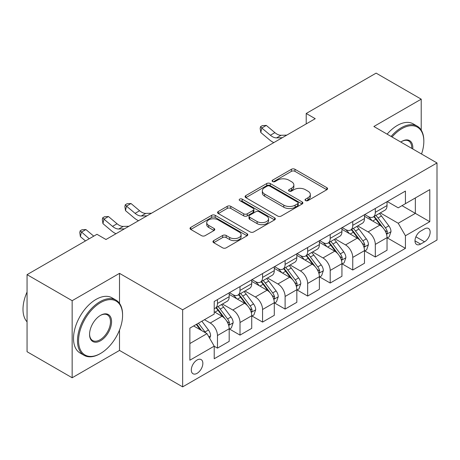 <?xml version="1.0" encoding="UTF-8"?>
<svg xmlns="http://www.w3.org/2000/svg" width="460" height="460" viewBox="0 0 460 460"><rect width="100%" height="100%" fill="white"/><g stroke="black" fill="none" stroke-linecap="round" stroke-linejoin="round"><path stroke-width="0.69" d="M305.543 200.583A1.754 1.012 0 0 0 308.022 200.583L326.836 189.721A2.501 1.443 0 0 0 327.572 188.698A2.501 1.443 0 0 0 326.836 187.674L294.964 169.274A2.501 1.443 0 0 0 291.421 169.274L272.613 180.136A1.754 1.012 0 0 0 272.096 180.849A1.754 1.012 0 0 0 272.613 181.568A1.754 1.012 0 0 0 275.091 181.568L277.524 180.159A8.015 4.629 0 0 1 288.857 180.159L291.513 181.694A8.015 4.629 0 0 1 293.859 184.966A8.015 4.629 0 0 1 291.513 188.238L289.075 189.641A1.754 1.012 0 0 0 288.564 190.359A1.754 1.012 0 0 0 289.075 191.072A1.754 1.012 0 0 0 291.554 191.072L293.992 189.669A8.015 4.629 0 0 1 305.325 189.669L307.981 191.205A8.015 4.629 0 0 1 310.327 194.471A8.015 4.629 0 0 1 307.981 197.742L305.543 199.151A1.754 1.012 0 0 0 305.032 199.864A1.754 1.012 0 0 0 305.543 200.583L305.543 199.151M197.081 373.336A8.165 4.715 120 0 0 202.411 366.143A8.165 4.715 120 0 0 201.158 359.599A8.165 4.715 120 0 0 197.081 360.002A8.165 4.715 120 0 0 191.745 367.195A8.165 4.715 120 0 0 192.999 373.738A8.165 4.715 120 0 0 197.081 373.336M213.693 240.632A2.501 1.443 0 0 0 212.957 241.649A2.501 1.443 0 0 0 213.693 242.673L222.634 247.836A2.501 1.443 0 0 0 226.176 247.836L247.066 235.773A2.501 1.443 0 0 0 247.802 234.749A2.501 1.443 0 0 0 247.066 233.732L215.194 215.326A2.501 1.443 0 0 0 211.657 215.326L190.762 227.389A2.501 1.443 0 0 0 190.026 228.413A2.501 1.443 0 0 0 190.762 229.436L201.56 235.669A2.501 1.443 0 0 0 205.102 235.669L214.044 230.512A2.501 1.443 0 0 0 214.78 229.488A2.501 1.443 0 0 0 214.044 228.465L208.69 225.371A6.699 3.87 0 0 1 206.73 222.64A6.699 3.87 0 0 1 210.864 219.064A6.699 3.87 0 0 1 218.161 219.903L239.142 232.018A6.699 3.87 0 0 1 241.109 234.749A6.699 3.87 0 0 1 236.969 238.326A6.699 3.87 0 0 1 229.672 237.486L226.176 235.468A2.501 1.443 0 0 0 222.634 235.468L213.693 240.632L213.693 242.673M119.508 273.349L72.157 300.69L27.059 274.654L27.059 351.722L72.157 377.763L119.508 350.422L182.649 386.872L182.649 309.804L119.508 273.349L119.508 303.358M421.216 130.111L421.216 99.165L373.865 126.5L437 162.955L182.649 309.804M421.216 99.165L376.119 73.129L306.216 113.482L306.216 123.901M27.059 274.654L96.962 234.295L105.978 239.505L315.238 118.691L306.216 113.482M277.702 216.045A2.501 1.443 0 0 0 281.244 216.045L302.134 203.981A2.501 1.443 0 0 0 302.87 202.958A2.501 1.443 0 0 0 302.134 201.934L270.261 183.534A2.501 1.443 0 0 0 266.725 183.534L245.83 195.598A2.501 1.443 0 0 0 245.094 196.621A2.501 1.443 0 0 0 245.83 197.645L277.702 216.045M240.419 200.962A1.754 1.012 0 0 1 242.202 201.21L242.202 199.123L274.603 217.833A2.501 1.443 0 0 1 275.333 218.856A2.501 1.443 0 0 1 274.603 219.88L253.707 231.938A2.501 1.443 0 0 1 250.165 231.938L218.293 213.538L218.293 211.496A2.501 1.443 0 0 0 217.563 212.514A2.501 1.443 0 0 0 218.293 213.538M218.293 211.496L227.234 206.333A2.501 1.443 0 0 1 230.776 206.333L243.702 213.796A2.501 1.443 0 0 0 247.244 213.796L253.178 210.369A2.501 1.443 0 0 0 253.908 209.346A2.501 1.443 0 0 0 253.178 208.328L239.717 200.554A1.754 1.012 0 0 1 239.206 199.841A1.754 1.012 0 0 1 240.287 198.904A1.754 1.012 0 0 1 242.202 199.123M424.551 228.879L420.584 231.173A7.906 4.566 120 0 0 415.42 238.142A7.906 4.566 120 0 0 416.628 244.478A7.906 4.566 120 0 0 420.584 244.087L424.551 241.793A7.906 4.566 120 0 0 429.72 234.824A7.906 4.566 120 0 0 428.507 228.488A7.906 4.566 120 0 0 424.551 228.879M182.649 386.872L437 240.022L437 162.955M387.303 201.543L398.216 207.839L405.433 203.677L405.433 191.072L214.216 301.472L214.216 314.071L189.865 328.135L189.865 360.214L214.216 346.15L214.216 358.754L405.433 248.354L405.433 235.756L398.216 223.255L380.276 212.899M405.433 203.677L429.784 189.618L429.784 221.697L405.433 235.756M72.157 300.69L72.157 377.763M402.005 205.654L415.351 213.365L415.351 197.949L429.784 189.618M398.216 223.255L415.351 213.365L429.784 221.697M189.865 343.545L207 333.655L193.648 325.945M214.216 346.253L217.465 348.128L217.465 335.53A10.206 5.894 -120 0 0 210.249 323.029L204.476 319.7M217.465 348.128L229.189 341.36L229.189 328.756A10.206 5.894 -120 0 0 221.973 316.261L214.216 311.782M229.459 329.021L240.011 335.11L240.011 322.512A10.206 5.894 -120 0 0 232.794 310.011L222.433 304.031M240.011 335.11L251.735 328.342L251.735 315.738A10.206 5.894 -120 0 0 244.519 303.243L229.189 294.388M252.005 316.003L262.562 322.092L262.562 309.494A10.206 5.894 -120 0 0 255.346 296.993L244.984 291.013M262.562 322.092L274.286 315.324L274.286 302.72A10.206 5.894 -120 0 0 267.07 290.226L251.735 281.37M274.557 302.985L285.108 309.074L285.108 296.476A10.206 5.894 -120 0 0 277.892 283.975L267.536 277.995M285.108 309.074L296.838 302.306L296.838 289.702A10.206 5.894 -120 0 0 289.622 277.207L274.286 268.352M297.108 289.961L307.659 296.056L307.659 283.452A10.206 5.894 -120 0 0 300.443 270.957L290.082 264.977M307.659 296.056L319.384 289.288L319.384 276.684A10.206 5.894 -120 0 0 312.167 264.189L296.838 255.334M319.654 276.943L330.205 283.038L330.205 270.434A10.206 5.894 -120 0 0 322.995 257.939L312.633 251.959M330.205 283.038L341.935 276.27L341.935 263.666A10.206 5.894 -120 0 0 334.719 251.166L319.384 242.316M342.205 263.925L352.757 270.02L352.757 257.416A10.206 5.894 -120 0 0 345.541 244.921L335.179 238.935M352.757 270.02L364.481 263.252L364.481 250.648A10.206 5.894 -120 0 0 357.265 238.148L341.935 229.298M364.751 250.907L375.308 257.002L375.308 244.398A10.206 5.894 -120 0 0 368.092 231.903L357.73 225.917M375.308 257.002L387.032 250.228L387.032 237.63A10.206 5.894 -120 0 0 379.816 225.13L364.481 216.28M364.751 214.561L368.092 216.487A10.206 5.894 -120 0 0 373.192 216.993A10.206 5.894 -120 0 0 375.308 212.319L375.308 208.466M342.205 227.579L345.541 229.505A10.206 5.894 -120 0 0 350.641 230.011A10.206 5.894 -120 0 0 352.757 225.337L352.757 221.484M319.654 240.597L322.995 242.523A10.206 5.894 -120 0 0 328.095 243.029A10.206 5.894 -120 0 0 330.205 238.361L330.205 234.502M297.108 253.615L300.443 255.541A10.206 5.894 -120 0 0 305.543 256.048A10.206 5.894 -120 0 0 307.659 251.378L307.659 247.52M274.557 266.633L277.892 268.559A10.206 5.894 -120 0 0 282.998 269.065A10.206 5.894 -120 0 0 285.108 264.397L285.108 260.538M252.005 279.651L255.346 281.577A10.206 5.894 -120 0 0 260.446 282.083A10.206 5.894 -120 0 0 262.562 277.414L262.562 273.562M229.459 292.669L232.794 294.596A10.206 5.894 -120 0 0 237.9 295.101A10.206 5.894 -120 0 0 240.011 290.433L240.011 286.58M387.303 237.889L405.433 248.354M373.192 216.993L384.916 210.22A10.206 5.894 -120 0 0 387.032 205.551L387.032 201.698M350.641 230.011L362.371 223.244A10.206 5.894 -120 0 0 364.481 218.569L364.481 214.716M328.095 243.029L339.819 236.262A10.206 5.894 -120 0 0 341.935 231.587L341.935 227.734M305.543 256.048L317.273 249.28A10.206 5.894 -120 0 0 319.384 244.605L319.384 240.752M282.998 269.065L294.722 262.298A10.206 5.894 -120 0 0 296.838 257.623L296.838 253.77M260.446 282.083L272.17 275.316A10.206 5.894 -120 0 0 274.286 270.641L274.286 266.788M237.9 295.101L249.625 288.334A10.206 5.894 -120 0 0 251.735 283.665L251.735 279.806M214.216 308.534A10.206 5.894 -120 0 0 215.349 308.119L227.073 301.352A10.206 5.894 -120 0 0 229.189 296.683L229.189 292.825M215.349 308.119A10.206 5.894 -120 0 0 217.465 303.45L217.465 299.598M207 333.655L214.216 346.15M119.508 350.422L119.508 330.033M306.245 200.83L307.981 199.83A8.015 4.629 0 0 0 310.327 196.558L310.327 194.471M293.859 184.966L293.859 187.047A8.015 4.629 0 0 1 291.513 190.319L289.777 191.32M326.801 189.738L294.964 171.356A2.501 1.443 0 0 0 291.421 171.356L273.309 181.815M302.105 203.998L270.261 185.616A2.501 1.443 0 0 0 266.725 185.616L245.864 197.662M297.712 203.677A1.754 1.012 0 0 0 298.224 202.958A1.754 1.012 0 0 0 297.712 202.245L269.733 186.093A1.754 1.012 0 0 0 267.254 186.093L264.684 187.571A8.015 4.629 0 0 0 262.338 190.842A8.015 4.629 0 0 0 264.684 194.114L283.808 205.154A8.015 4.629 0 0 0 295.142 205.154L297.712 203.677L297.712 205.758A1.754 1.012 0 0 0 298.224 205.039L298.224 202.958M262.338 190.842L262.338 192.93A8.015 4.629 0 0 0 264.684 196.202L264.684 194.114M297.712 205.758L295.142 207.242A8.015 4.629 0 0 1 283.808 207.242L264.684 196.202M218.327 213.561L227.234 208.414L227.234 206.333M253.908 209.346L253.908 211.433A2.501 1.443 0 0 1 253.178 212.451L247.244 215.878A2.501 1.443 0 0 1 243.702 215.878L230.776 208.414A2.501 1.443 0 0 0 227.234 208.414M242.202 201.21L274.568 219.897M257.117 221.536A6.699 3.87 0 0 0 264.419 222.375A6.699 3.87 0 0 0 268.554 218.805A6.699 3.87 0 0 0 266.587 216.068L259.198 211.801A2.501 1.443 0 0 0 255.656 211.801L249.722 215.228A2.501 1.443 0 0 0 248.992 216.246A2.501 1.443 0 0 0 249.722 217.269L257.117 221.536L257.117 223.623A6.699 3.87 0 0 0 264.419 224.463A6.699 3.87 0 0 0 268.554 220.886L268.554 218.805M248.992 216.246L248.992 218.333A2.501 1.443 0 0 0 249.722 219.351L249.722 217.269M257.117 223.623L249.722 219.351M241.109 234.749L241.109 236.837A6.699 3.87 0 0 1 236.969 240.407A6.699 3.87 0 0 1 229.672 239.568L226.176 237.55A2.501 1.443 0 0 0 222.634 237.55L213.722 242.696M206.73 222.64L206.73 224.721A6.699 3.87 0 0 0 208.69 227.453L208.69 225.371M214.015 230.529L208.69 227.453M247.037 235.796L215.194 217.413A2.501 1.443 0 0 0 211.657 217.413L190.796 229.454M387.032 238.044L389.195 236.796L391 231.587A6.762 3.904 -120 0 0 388.844 225.831L381.472 215.993A19.515 11.27 -120 0 0 379.339 213.44M372.013 220.627A19.515 11.27 -120 0 0 368.017 216.441M386.417 233.904L387.199 233.053L387.349 231.874A6.762 3.904 -120 0 0 385.417 227.809L378.045 217.971A19.515 11.27 -120 0 0 375.912 215.418M374.101 216.47A16.198 9.355 60 0 1 376.757 219.495L382.996 227.821M373.75 216.671A19.515 11.27 60 0 1 375.877 219.219L380.776 225.762M282.262 137.73L276.575 137.885A12.753 7.366 60 0 1 270.388 135.24L261.792 128.012L260.791 132.514L269.387 139.737A19.136 11.046 -120 0 0 273.821 142.6M286.77 135.125L281.089 135.28A12.753 7.366 60 0 1 274.896 132.635L266.3 125.407L261.792 128.012L260.555 126.661L262.361 125.62L266.3 125.407M260.791 132.514L260.153 128.461L260.555 126.661M364.481 251.062L366.649 249.814L368.448 244.605A6.762 3.904 -120 0 0 366.292 238.849L358.921 229.011A19.515 11.27 -120 0 0 356.793 226.458M349.462 233.645A19.515 11.27 -120 0 0 345.466 229.459M363.866 246.922L364.653 246.077L364.803 244.892A6.762 3.904 -120 0 0 362.865 240.827L355.494 230.989A19.515 11.27 -120 0 0 353.366 228.442M351.549 229.488A16.198 9.355 60 0 1 354.206 232.513L360.445 240.839M351.198 229.689A19.515 11.27 60 0 1 353.332 232.237L358.231 238.78M341.935 264.08L344.097 262.832L345.903 257.623A6.762 3.904 -120 0 0 343.747 251.867L336.375 242.029A19.515 11.27 -120 0 0 334.242 239.482M326.91 246.663A19.515 11.27 -120 0 0 322.92 242.483M341.32 259.94L342.102 259.095L342.251 257.916A6.762 3.904 -120 0 0 340.314 253.845L332.948 244.007A19.515 11.27 -120 0 0 330.815 241.46M328.998 242.506A16.198 9.355 60 0 1 331.66 245.531L337.899 253.857M328.653 242.707A19.515 11.27 60 0 1 330.78 245.26L335.679 251.798M319.384 277.104L321.551 275.851L323.351 270.641A6.762 3.904 -120 0 0 321.195 264.885L313.823 255.047A19.515 11.27 -120 0 0 311.696 252.5M304.365 259.681A19.515 11.27 -120 0 0 300.368 255.501M318.768 272.958L319.556 272.113L319.7 270.934A6.762 3.904 -120 0 0 317.768 266.863L310.397 257.025A19.515 11.27 -120 0 0 308.269 254.478M306.452 255.524A16.198 9.355 60 0 1 309.108 258.549L315.347 266.875M306.101 255.725A19.515 11.27 60 0 1 308.234 258.279L313.134 264.816M296.838 290.122L299 288.868L300.805 283.665A6.762 3.904 -120 0 0 298.643 277.903L291.278 268.065A19.515 11.27 -120 0 0 289.144 265.518M281.813 272.7A19.515 11.27 -120 0 0 277.817 268.519M296.217 285.982L297.005 285.131L297.154 283.952A6.762 3.904 -120 0 0 295.216 279.887L287.845 270.043A19.515 11.27 -120 0 0 285.717 267.496M283.9 268.542A16.198 9.355 60 0 1 286.563 271.567L292.801 279.893M283.555 268.743A19.515 11.27 60 0 1 285.683 271.296L290.582 277.834M421.532 154.025A31.125 17.969 120 0 0 423.832 141.398A31.125 17.969 120 0 0 401.822 128.691A31.125 17.969 120 0 0 392.035 136.994M391.092 136.447A31.889 18.412 -60 0 1 401.281 127.753A31.889 18.412 -60 0 1 417.226 126.172A31.889 18.412 -60 0 1 423.832 140.771L423.832 141.398M400.792 142.048A15.559 8.987 -60 0 1 401.822 141.398L401.822 141.398A15.559 8.987 -60 0 1 412.781 148.971M387.119 134.159A31.889 18.412 -60 0 1 397.313 125.459A31.889 18.412 -60 0 1 413.258 123.884L417.226 126.172M411.734 148.367A14.795 8.544 120 0 0 408.681 140.973A14.795 8.544 120 0 0 401.551 141.559M100.027 353.757L100.567 353.441A31.125 17.969 120 0 0 122.578 315.324A31.125 17.969 120 0 0 100.567 302.617A31.125 17.969 120 0 0 78.562 340.733A31.125 17.969 120 0 0 100.567 353.441L100.027 353.757A31.889 18.412 -60 0 1 84.082 355.333A31.889 18.412 -60 0 1 79.195 329.78A31.889 18.412 -60 0 1 100.027 301.679A31.889 18.412 -60 0 1 115.972 300.098A31.889 18.412 -60 0 1 122.578 314.697L122.578 315.324M100.567 340.733A15.559 8.987 -60 0 1 89.562 334.385A15.559 8.987 -60 0 1 100.567 315.324L100.567 315.324A15.559 8.987 -60 0 1 111.573 321.678A15.559 8.987 -60 0 1 100.567 340.733M89.568 334.063A14.795 8.544 120 0 0 92.627 340.532A14.795 8.544 120 0 0 100.027 339.796A14.795 8.544 120 0 0 109.693 326.761A14.795 8.544 120 0 0 107.427 314.904A14.795 8.544 120 0 0 100.297 315.485M84.082 355.333L80.115 353.044A31.889 18.412 -60 0 1 75.227 327.491A31.889 18.412 -60 0 1 96.059 299.391A31.889 18.412 -60 0 1 112.004 297.81L115.972 300.098M27.059 321.845A31.889 18.412 -60 0 1 27.059 292.037M274.286 303.14L276.448 301.886L278.254 296.683A6.762 3.904 -120 0 0 276.098 290.921L268.726 281.083A19.515 11.27 -120 0 0 266.599 278.536M259.267 285.717A19.515 11.27 -120 0 0 255.271 281.537M273.671 299L274.459 298.149L274.603 296.97A6.762 3.904 -120 0 0 272.671 292.905L265.299 283.061A19.515 11.27 -120 0 0 263.172 280.514M261.355 281.56A16.198 9.355 60 0 1 264.011 284.585L270.25 292.911M261.004 281.761A19.515 11.27 60 0 1 263.131 284.314L268.036 290.852M251.735 316.158L253.903 314.904L255.702 309.701A6.762 3.904 -120 0 0 253.546 303.945L246.175 294.101A19.515 11.27 -120 0 0 244.047 291.554M236.716 298.735A19.515 11.27 -120 0 0 232.72 294.555M251.12 312.018L251.907 311.167L252.057 309.988A6.762 3.904 -120 0 0 250.119 305.923L242.748 296.085A19.515 11.27 -120 0 0 240.62 293.532M238.803 294.578A16.198 9.355 60 0 1 241.465 297.603L247.698 305.929M238.452 294.779A19.515 11.27 60 0 1 240.586 297.332L245.485 303.876M146.97 215.838L141.283 215.993A12.753 7.366 60 0 1 135.096 213.348L126.494 206.126L125.494 210.623L134.09 217.85A19.136 11.046 -120 0 0 138.529 220.714M151.478 213.233L145.791 213.394A12.753 7.366 60 0 1 139.604 210.749L131.008 203.521L126.494 206.126L125.264 204.769L127.063 203.728L131.008 203.521M125.494 210.623L124.861 206.569L125.264 204.769M229.189 329.176L231.351 327.928L233.157 322.719A6.762 3.904 -120 0 0 231 316.963L223.629 307.125A19.515 11.27 -120 0 0 221.496 304.572M228.574 325.036L229.356 324.185L229.505 323.006A6.762 3.904 -120 0 0 227.573 318.941L220.202 309.103A19.515 11.27 -120 0 0 218.069 306.55M216.257 307.596A16.198 9.355 60 0 1 218.914 310.621L225.153 318.947M215.907 307.797A19.515 11.27 60 0 1 218.034 310.35L222.933 316.894M124.418 228.856L118.732 229.011A12.753 7.366 60 0 1 112.545 226.372L103.948 219.144L102.948 223.64L111.544 230.868A19.136 11.046 -120 0 0 115.977 233.732M128.926 226.251L123.245 226.412A12.753 7.366 60 0 1 117.053 223.767L108.456 216.539L103.948 219.144L102.712 217.787L104.518 216.746L108.456 216.539M102.948 223.64L102.31 219.587L102.712 217.787M209.708 338.341L210.605 335.737A6.762 3.904 -120 0 0 208.449 329.981L201.871 321.201M205.637 332.867A6.762 3.904 -120 0 0 205.022 331.959L198.444 323.179M196.754 324.156L201.48 330.464M196.282 324.426L200.29 329.78M93.748 236.147L85.911 229.557L81.397 232.162L80.396 236.658L85.474 240.925M89.24 238.751L80.166 230.811L81.966 229.764L85.911 229.557M80.396 236.658L79.764 232.611L80.166 230.811M106.381 239.275L105.616 239.292M210.249 323.029L221.973 316.261M232.794 310.011L244.519 303.243M255.346 296.993L267.07 290.226M277.892 283.975L289.622 277.207M300.443 270.957L312.167 264.189M322.995 257.939L334.719 251.166M345.541 244.921L357.265 238.148M368.092 231.903L379.816 225.13M375.308 212.319L387.032 205.551M375.308 244.398L387.032 237.63M352.757 257.416L364.481 250.648M352.757 225.337L364.481 218.569M330.205 270.434L341.935 263.666M330.205 238.361L341.935 231.587M307.659 283.452L319.384 276.684M307.659 251.378L319.384 244.605M285.108 296.476L296.838 289.702M285.108 264.397L296.838 257.623M262.562 309.494L274.286 302.72M262.562 277.414L274.286 270.641M240.011 322.512L251.735 315.738M240.011 290.433L251.735 283.665M217.465 335.53L229.189 328.756M217.465 303.45L229.189 296.683M415.903 236.802L424.551 241.793M414.995 240.856L420.584 244.087M307.981 199.83L307.981 197.742M289.075 191.072L289.075 189.641M291.513 190.319L291.513 188.238M272.613 181.568L272.613 180.136M291.421 171.356L291.421 169.274M294.964 171.356L294.964 169.274M326.836 189.721L326.836 187.674M245.83 197.645L245.83 195.598M266.725 185.616L266.725 183.534M270.261 185.616L270.261 183.534M302.134 203.981L302.134 201.934M283.808 207.242L283.808 205.154M295.142 207.242L295.142 205.154M230.776 208.414L230.776 206.333M243.702 215.878L243.702 213.796M247.244 215.878L247.244 213.796M253.178 212.451L253.178 210.369M274.603 219.88L274.603 217.833M222.634 237.55L222.634 235.468M226.176 237.55L226.176 235.468M229.672 239.568L229.672 237.486M214.044 230.512L214.044 228.465M190.762 229.436L190.762 227.389M211.657 217.413L211.657 215.326M215.194 217.413L215.194 215.326M247.066 235.773L247.066 233.732M386.526 234.278L390.954 231.719M378.045 217.971L381.472 215.993M372.726 221.041L375.877 219.219M385.417 227.809L388.844 225.831M384.876 230.448L387.349 231.874M276.575 137.885L281.089 135.28M270.388 135.24L274.896 132.635M363.975 247.296L368.408 244.737M355.494 230.989L358.921 229.011M350.181 234.059L353.332 232.237M362.865 240.827L366.292 238.849M362.33 243.466L364.803 244.892M341.429 260.314L345.857 257.755M332.948 244.007L336.375 242.029M327.629 247.077L330.78 245.26M340.314 253.845L343.747 251.867M339.779 256.484L342.251 257.916M318.878 273.332L323.305 270.773M310.397 257.025L313.823 255.047M305.084 260.095L308.234 258.279M317.768 266.863L321.195 264.885M317.233 269.508L319.7 270.934M296.332 286.35L300.759 283.791M287.845 270.043L291.278 268.065M282.532 273.113L285.683 271.296M295.216 279.887L298.643 277.903M294.682 282.526L297.154 283.952M273.78 299.368L278.208 296.809M265.299 283.061L268.726 281.083M259.986 286.131L263.131 284.314M272.671 292.905L276.098 290.921M272.136 295.544L274.603 296.97M251.235 312.386L255.662 309.827M242.748 296.085L246.175 294.101M237.435 299.149L240.586 297.332M250.119 305.923L253.546 303.945M249.584 308.562L252.057 309.988M141.283 215.993L145.791 213.394M135.096 213.348L139.604 210.749M228.683 325.404L233.111 322.851M220.202 309.103L223.629 307.125M214.883 312.167L218.034 310.35M227.573 318.941L231 316.963M227.033 321.58L229.505 323.006M118.732 229.011L123.245 226.412M112.545 226.372L117.053 223.767M208.851 336.858L210.565 335.869M205.022 331.959L208.449 329.981"/></g></svg>
